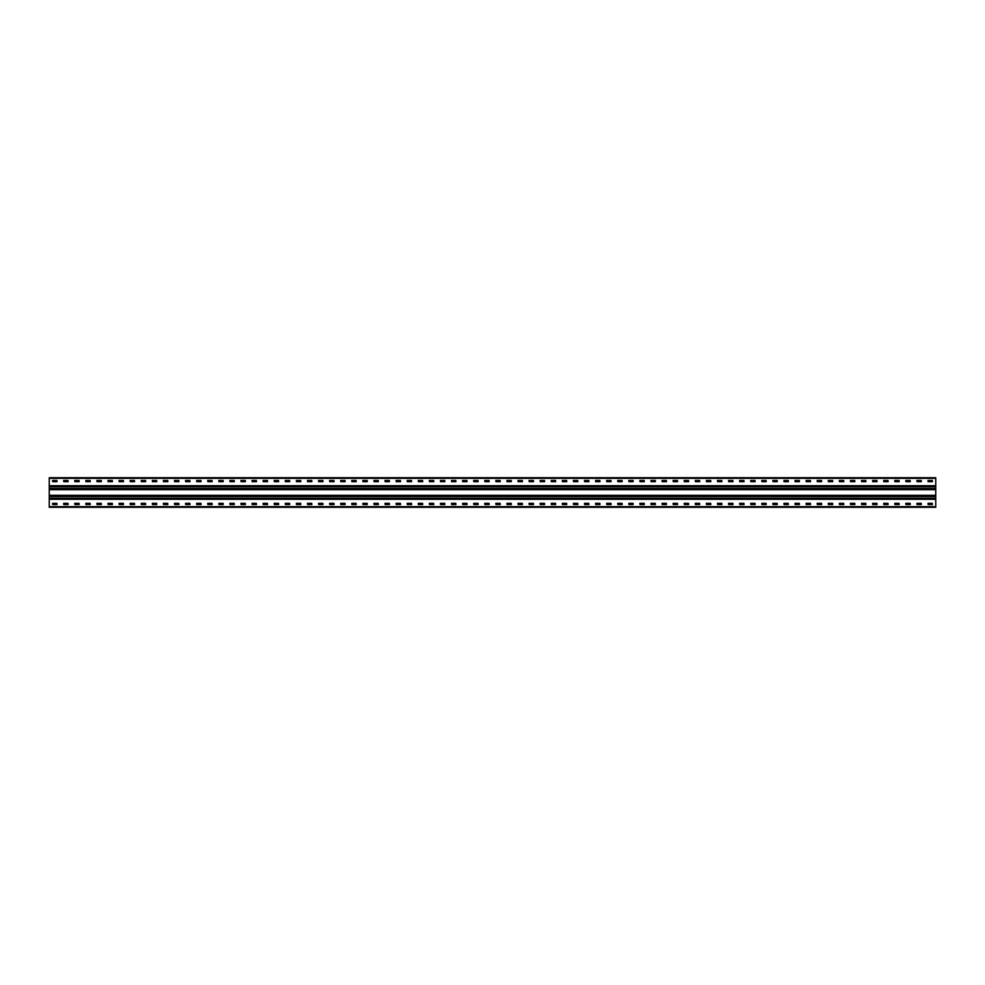 <?xml version="1.0" encoding="UTF-8"?>
<svg xmlns="http://www.w3.org/2000/svg" width="985" height="985" viewBox="0 0 985 985"><rect width="100%" height="100%" fill="white"/><g stroke="black" fill="none" stroke-linecap="round" stroke-linejoin="round"><path stroke-width="1.48" d="M935.75 485.704L935.75 507.275L49.25 507.275L49.25 477.725L935.75 477.725L935.75 485.704L49.25 485.704M928.067 480.385L932.352 480.385L932.426 481.64L928.067 481.714L927.993 480.458M916.986 480.385L921.27 480.385L921.344 481.64L916.986 481.714L916.912 480.458M905.904 480.385L910.189 480.385L910.263 481.64L905.904 481.714L905.831 480.458M894.823 480.385L899.108 480.385L899.182 481.64L894.823 481.714L894.749 480.458M883.742 480.385L888.027 480.385L888.101 481.64L883.742 481.714L883.668 480.458M872.661 480.385L876.945 480.385L877.019 481.64L872.661 481.714L872.587 480.458M861.579 480.385L865.864 480.385L865.938 481.64L861.579 481.714L861.506 480.458M850.498 480.385L854.783 480.385L854.857 481.64L850.498 481.714L850.424 480.458M839.417 480.385L843.702 480.385L843.776 481.64L839.417 481.714L839.343 480.458M828.336 480.385L832.62 480.385L832.694 481.64L828.336 481.714L828.262 480.458M817.255 480.385L821.539 480.385L821.613 481.64L817.255 481.714L817.181 480.458M806.173 480.385L810.458 480.385L810.532 481.64L806.173 481.714L806.099 480.458M795.092 480.385L799.377 480.385L799.451 481.64L795.092 481.714L795.018 480.458M784.011 480.385L788.295 480.385L788.369 481.64L784.011 481.714L783.937 480.458M772.929 480.385L777.214 480.385L777.288 481.64L772.929 481.714L772.856 480.458M761.848 480.385L766.133 480.385L766.207 481.64L761.848 481.714L761.774 480.458M750.767 480.385L755.052 480.385L755.126 481.64L750.767 481.714L750.693 480.458M739.686 480.385L743.971 480.385L744.044 481.64L739.686 481.714L739.612 480.458M728.604 480.385L732.889 480.385L732.963 481.64L728.604 481.714L728.531 480.458M717.523 480.385L721.808 480.385L721.882 481.64L717.523 481.714L717.449 480.458M706.442 480.385L710.727 480.385L710.801 481.64L706.442 481.714L706.368 480.458M695.361 480.385L699.645 480.385L699.719 481.64L695.361 481.714L695.287 480.458M684.279 480.385L688.564 480.385L688.638 481.64L684.279 481.714L684.206 480.458M673.198 480.385L677.483 480.385L677.557 481.64L673.198 481.714L673.124 480.458M662.117 480.385L666.402 480.385L666.476 481.64L662.117 481.714L662.043 480.458M651.036 480.385L655.321 480.385L655.394 481.64L651.036 481.714L650.962 480.458M639.954 480.385L644.239 480.385L644.313 481.64L639.954 481.714L639.881 480.458M628.873 480.385L633.158 480.385L633.158 481.714L628.873 481.714L628.799 480.458M617.792 480.385L622.077 480.385L622.151 481.64L617.792 481.714L617.718 480.458M606.711 480.385L610.995 480.385L611.069 481.64L606.711 481.714L606.637 480.458M595.63 480.385L599.914 480.385L599.988 481.64L595.63 481.714L595.556 480.458M584.548 480.385L588.833 480.385L588.907 481.64L584.548 481.714L584.474 480.458M573.467 480.385L577.752 480.385L577.826 481.64L573.467 481.714L573.393 480.458M562.386 480.385L566.67 480.385L566.744 481.64L562.386 481.714L562.312 480.458M551.304 480.385L555.589 480.385L555.663 481.64L551.304 481.714L551.231 480.458M540.223 480.385L544.508 480.385L544.582 481.64L540.223 481.714L540.149 480.458M529.142 480.385L533.427 480.385L533.501 481.64L529.142 481.714L529.068 480.458M518.061 480.385L522.346 480.385L522.419 481.64L518.061 481.714L517.987 480.458M506.979 480.385L511.264 480.385L511.338 481.64L506.979 481.714L506.906 480.458M495.898 480.385L500.183 480.385L500.257 481.64L495.898 481.714L495.824 480.458M484.817 480.385L489.102 480.385L489.176 481.64L484.817 481.714L484.743 480.458M473.736 480.385L478.02 480.385L478.094 481.64L473.736 481.714L473.662 480.458M462.654 480.385L466.939 480.385L467.013 481.64L462.654 481.714L462.581 480.458M451.573 480.385L455.858 480.385L455.932 481.64L451.573 481.714L451.499 480.458M440.492 480.385L444.777 480.385L444.851 481.64L440.492 481.714L440.418 480.458M429.411 480.385L433.695 480.385L433.769 481.64L429.411 481.714L429.337 480.458M418.329 480.385L422.614 480.385L422.688 481.64L418.329 481.714L418.256 480.458M407.248 480.385L411.533 480.385L411.607 481.64L407.248 481.714L407.174 480.458M396.167 480.385L400.452 480.385L400.526 481.64L396.167 481.714L396.093 480.458M385.086 480.385L389.37 480.385L389.444 481.64L385.086 481.714L385.012 480.458M374.004 480.385L378.289 480.385L378.363 481.64L374.004 481.714L373.931 480.458M362.923 480.385L367.208 480.385L367.282 481.64L362.923 481.714L362.849 480.458M351.842 480.385L356.127 480.385L356.201 481.64L351.842 481.714L351.768 480.458M340.761 480.385L345.046 480.385L345.119 481.64L340.761 481.714L340.687 480.458M329.679 480.385L333.964 480.385L334.038 481.64L329.679 481.714L329.606 480.458M318.598 480.385L322.883 480.385L322.957 481.64L318.598 481.714L318.524 480.458M307.517 480.385L311.802 480.385L311.876 481.64L307.517 481.714L307.443 480.458M296.436 480.385L300.721 480.385L300.794 481.64L296.436 481.714L296.362 480.458M285.354 480.385L289.639 480.385L289.713 481.64L285.354 481.714L285.281 480.458M274.273 480.385L278.558 480.385L278.632 481.64L274.273 481.714L274.199 480.458M263.192 480.385L267.477 480.385L267.551 481.64L263.192 481.714L263.118 480.458M252.111 480.385L256.396 480.385L256.469 481.64L252.111 481.714L252.037 480.458M241.029 480.385L245.314 480.385L245.388 481.64L241.029 481.714L240.956 480.458M229.948 480.385L234.233 480.385L234.307 481.64L229.948 481.714L229.874 480.458M218.867 480.385L223.152 480.385L223.226 481.64L218.867 481.714L218.793 480.458M207.786 480.385L212.071 480.385L212.144 481.64L207.786 481.714L207.712 480.458M196.704 480.385L200.989 480.385L201.063 481.64L196.704 481.714L196.631 480.458M185.623 480.385L189.908 480.385L189.982 481.64L185.623 481.714L185.549 480.458M174.542 480.385L178.827 480.385L178.901 481.64L174.542 481.714L174.468 480.458M163.461 480.385L167.745 480.385L167.819 481.64L163.461 481.714L163.387 480.458M152.38 480.385L156.664 480.385L156.738 481.64L152.38 481.714L152.306 480.458M141.298 480.385L145.583 480.385L145.657 481.64L141.298 481.714L141.224 480.458M130.217 480.385L134.502 480.385L134.576 481.64L130.217 481.714L130.143 480.458M119.136 480.385L123.42 480.385L123.494 481.64L119.136 481.714L119.062 480.458M108.055 480.385L112.339 480.385L112.413 481.64L108.055 481.714L107.981 480.458M96.973 480.385L101.258 480.385L101.332 481.64L96.973 481.714L96.899 480.458M85.892 480.385L90.177 480.385L90.251 481.64L85.892 481.714L85.818 480.458M74.811 480.385L79.095 480.385L79.169 481.64L74.811 481.714L74.737 480.458M63.729 480.385L68.014 480.385L68.088 481.64L63.729 481.714L63.656 480.458M52.648 480.385L56.933 480.385L57.007 481.64L52.648 481.714L52.574 480.458M928.067 503.286L932.352 503.286L932.426 504.542L928.067 504.615L927.993 503.36M916.986 503.286L921.27 503.286L921.344 504.542L916.986 504.615L916.912 503.36M905.904 503.286L910.189 503.286L910.263 504.542L905.904 504.615L905.831 503.36M894.823 503.286L899.108 503.286L899.182 504.542L894.823 504.615L894.749 503.36M883.742 503.286L888.027 503.286L888.101 504.542L883.742 504.615L883.668 503.36M872.661 503.286L876.945 503.286L877.019 504.542L872.661 504.615L872.587 503.36M861.579 503.286L865.864 503.286L865.938 504.542L861.579 504.615L861.506 503.36M850.498 503.286L854.783 503.286L854.857 504.542L850.498 504.615L850.424 503.36M839.417 503.286L843.702 503.286L843.776 504.542L839.417 504.615L839.343 503.36M828.336 503.286L832.62 503.286L832.694 504.542L828.336 504.615L828.262 503.36M817.255 503.286L821.539 503.286L821.613 504.542L817.255 504.615L817.181 503.36M806.173 503.286L810.458 503.286L810.532 504.542L806.173 504.615L806.099 503.36M795.092 503.286L799.377 503.286L799.451 504.542L795.092 504.615L795.018 503.36M784.011 503.286L788.295 503.286L788.369 504.542L784.011 504.615L783.937 503.36M772.929 503.286L777.214 503.286L777.288 504.542L772.929 504.615L772.856 503.36M761.848 503.286L766.133 503.286L766.207 504.542L761.848 504.615L761.774 503.36M750.767 503.286L755.052 503.286L755.126 504.542L750.767 504.615L750.693 503.36M739.686 503.286L743.971 503.286L744.044 504.542L739.686 504.615L739.612 503.36M728.604 503.286L732.889 503.286L732.963 504.542L728.604 504.615L728.531 503.36M717.523 503.286L721.808 503.286L721.882 504.542L717.523 504.615L717.449 503.36M706.442 503.286L710.727 503.286L710.801 504.542L706.442 504.615L706.368 503.36M695.361 503.286L699.645 503.286L699.719 504.542L695.361 504.615L695.287 503.36M684.279 503.286L688.564 503.286L688.638 504.542L684.279 504.615L684.206 503.36M673.198 503.286L677.483 503.286L677.557 504.542L673.198 504.615L673.124 503.36M662.117 503.286L666.402 503.286L666.476 504.542L662.117 504.615L662.043 503.36M651.036 503.286L655.321 503.286L655.394 504.542L651.036 504.615L650.962 503.36M639.954 503.286L644.239 503.286L644.313 504.542L639.954 504.615L639.881 503.36M628.873 503.286L633.158 503.286L633.158 504.615L628.873 504.615L628.799 503.36M617.792 503.286L622.077 503.286L622.151 504.542L617.792 504.615L617.718 503.36M606.711 503.286L610.995 503.286L611.069 504.542L606.711 504.615L606.637 503.36M595.63 503.286L599.914 503.286L599.988 504.542L595.63 504.615L595.556 503.36M584.548 503.286L588.833 503.286L588.907 504.542L584.548 504.615L584.474 503.36M573.467 503.286L577.752 503.286L577.826 504.542L573.467 504.615L573.393 503.36M562.386 503.286L566.67 503.286L566.744 504.542L562.386 504.615L562.312 503.36M551.304 503.286L555.589 503.286L555.663 504.542L551.304 504.615L551.231 503.36M540.223 503.286L544.508 503.286L544.582 504.542L540.223 504.615L540.149 503.36M529.142 503.286L533.427 503.286L533.501 504.542L529.142 504.615L529.068 503.36M518.061 503.286L522.346 503.286L522.419 504.542L518.061 504.615L517.987 503.36M506.979 503.286L511.264 503.286L511.338 504.542L506.979 504.615L506.906 503.36M495.898 503.286L500.183 503.286L500.257 504.542L495.898 504.615L495.824 503.36M484.817 503.286L489.102 503.286L489.176 504.542L484.817 504.615L484.743 503.36M473.736 503.286L478.02 503.286L478.094 504.542L473.736 504.615L473.662 503.36M462.654 503.286L466.939 503.286L467.013 504.542L462.654 504.615L462.581 503.36M451.573 503.286L455.858 503.286L455.932 504.542L451.573 504.615L451.499 503.36M440.492 503.286L444.777 503.286L444.851 504.542L440.492 504.615L440.418 503.36M429.411 503.286L433.695 503.286L433.769 504.542L429.411 504.615L429.337 503.36M418.329 503.286L422.614 503.286L422.688 504.542L418.329 504.615L418.256 503.36M407.248 503.286L411.533 503.286L411.607 504.542L407.248 504.615L407.174 503.36M396.167 503.286L400.452 503.286L400.526 504.542L396.167 504.615L396.093 503.36M385.086 503.286L389.37 503.286L389.444 504.542L385.086 504.615L385.012 503.36M374.004 503.286L378.289 503.286L378.363 504.542L374.004 504.615L373.931 503.36M362.923 503.286L367.208 503.286L367.282 504.542L362.923 504.615L362.849 503.36M351.842 503.286L356.127 503.286L356.201 504.542L351.842 504.615L351.768 503.36M340.761 503.286L345.046 503.286L345.119 504.542L340.761 504.615L340.687 503.36M329.679 503.286L333.964 503.286L334.038 504.542L329.679 504.615L329.606 503.36M318.598 503.286L322.883 503.286L322.957 504.542L318.598 504.615L318.524 503.36M307.517 503.286L311.802 503.286L311.876 504.542L307.517 504.615L307.443 503.36M296.436 503.286L300.721 503.286L300.794 504.542L296.436 504.615L296.362 503.36M285.354 503.286L289.639 503.286L289.713 504.542L285.354 504.615L285.281 503.36M274.273 503.286L278.558 503.286L278.632 504.542L274.273 504.615L274.199 503.36M263.192 503.286L267.477 503.286L267.551 504.542L263.192 504.615L263.118 503.36M252.111 503.286L256.396 503.286L256.469 504.542L252.111 504.615L252.037 503.36M241.029 503.286L245.314 503.286L245.388 504.542L241.029 504.615L240.956 503.36M229.948 503.286L234.233 503.286L234.307 504.542L229.948 504.615L229.874 503.36M218.867 503.286L223.152 503.286L223.226 504.542L218.867 504.615L218.793 503.36M207.786 503.286L212.071 503.286L212.144 504.542L207.786 504.615L207.712 503.36M196.704 503.286L200.989 503.286L201.063 504.542L196.704 504.615L196.631 503.36M185.623 503.286L189.908 503.286L189.982 504.542L185.623 504.615L185.549 503.36M174.542 503.286L178.827 503.286L178.901 504.542L174.542 504.615L174.468 503.36M163.461 503.286L167.745 503.286L167.819 504.542L163.461 504.615L163.387 503.36M152.38 503.286L156.664 503.286L156.738 504.542L152.38 504.615L152.306 503.36M141.298 503.286L145.583 503.286L145.657 504.542L141.298 504.615L141.224 503.36M130.217 503.286L134.502 503.286L134.576 504.542L130.217 504.615L130.143 503.36M119.136 503.286L123.42 503.286L123.494 504.542L119.136 504.615L119.062 503.36M108.055 503.286L112.339 503.286L112.413 504.542L108.055 504.615L107.981 503.36M96.973 503.286L101.258 503.286L101.332 504.542L96.973 504.615L96.899 503.36M85.892 503.286L90.177 503.286L90.251 504.542L85.892 504.615L85.818 503.36M74.811 503.286L79.095 503.286L79.169 504.542L74.811 504.615L74.737 503.36M63.729 503.286L68.014 503.286L68.088 504.542L63.729 504.615L63.656 503.36M52.648 503.286L56.933 503.286L57.007 504.542L52.648 504.615L52.574 503.36M935.75 506.684L49.25 506.684M935.75 478.316L49.25 478.316M935.75 499.296L49.25 499.296M935.75 495.307L49.25 495.307M935.75 489.693L49.25 489.693M935.75 486.294L49.25 486.294M935.75 498.706L49.25 498.706M935.75 495.898L49.25 495.898M935.75 496.083L49.25 496.083M935.75 496.378L49.25 496.378M935.75 498.225L49.25 498.225M935.75 498.521L49.25 498.521M935.75 489.102L49.25 489.102M935.75 488.917L49.25 488.917M935.75 488.622L49.25 488.622M935.75 486.775L49.25 486.775M935.75 486.479L49.25 486.479"/></g></svg>
